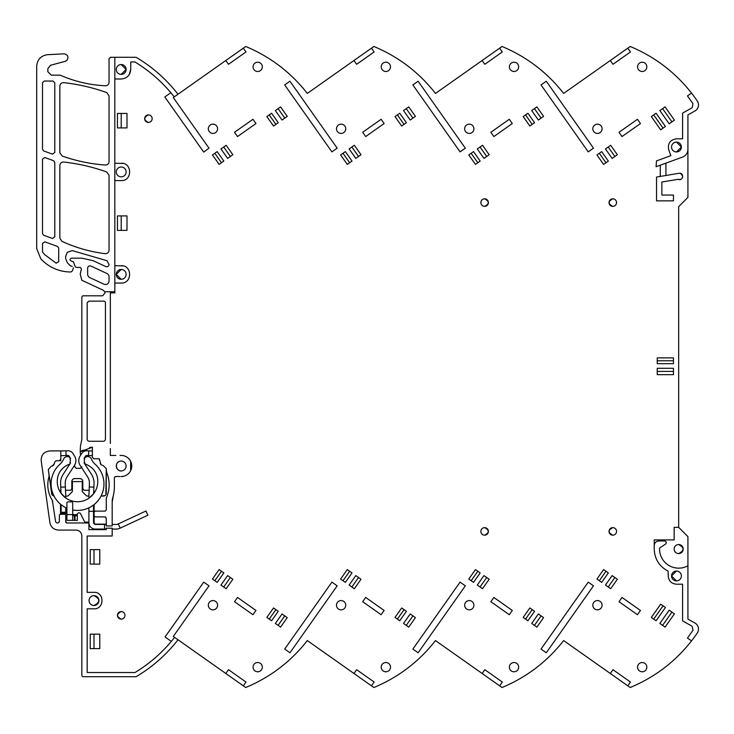 <?xml version="1.0" encoding="UTF-8"?>
<svg xmlns="http://www.w3.org/2000/svg" width="734" height="734" viewBox="0 0 734 734"><rect width="100%" height="100%" fill="white"/><g stroke="black" fill="none" stroke-linecap="round" stroke-linejoin="round"><path stroke-width="1.1" d="M66.904 508.176A26.442 26.442 0 0 1 59.922 464.237A14.469 14.469 0 0 0 63.739 458.768A4.055 4.055 0 0 1 70.161 457.777M84.227 458.622A4.055 4.055 0 0 1 91.31 458.768A14.469 14.469 0 0 0 95.126 464.237A26.442 26.442 0 0 1 72.694 509.965M70.115 463.613A4.055 4.055 0 0 1 68.868 464.42A20.836 20.836 0 0 0 63.968 467.274A17.368 17.368 0 0 0 57.591 477.816A20.258 20.258 0 0 0 77.52 501.726A20.258 20.258 0 0 0 97.457 477.816A17.368 17.368 0 0 0 91.08 467.274A20.836 20.836 0 0 0 86.181 464.42A4.055 4.055 0 0 1 84.245 462.741M88.897 507.836A26.442 26.442 0 0 0 93.53 505.01L93.53 511.314L88.897 511.314L88.897 507.836M66.115 455.493L67.978 455.419A1.156 1.156 0 0 1 69.005 455.952L70.611 458.493L69.886 458.961A3.184 3.184 0 0 1 69.868 462.392L70.592 462.87L63.197 474.283A16.212 16.212 0 0 0 60.61 483.761L60.748 487.165L65.372 486.972L65.234 483.568A11.579 11.579 0 0 1 67.088 476.797L74.483 465.384A8.68 8.68 0 0 0 74.529 456.016L72.923 453.474A5.789 5.789 0 0 0 67.794 450.786L65.922 450.869L66.115 455.493L60.803 455.713L60.803 460.759L56.206 460.759L54.811 461.833L54.252 463.916L54.811 461.833M85.272 456.539L85.603 456.557A0.872 0.872 0 0 1 86.254 456.897M85.759 464.209A0.872 0.872 0 0 1 85.272 464.338L84.997 464.328M88.897 511.314L88.897 522.691A6.367 6.367 0 0 0 95.264 529.058L104.54 529.058L104.54 524.434L95.264 524.434L93.53 522.691L93.53 511.314M92.374 451.015L86.851 450.786A5.789 5.789 0 0 0 81.722 453.474L80.116 456.016A8.68 8.68 0 0 0 80.162 465.384L87.557 476.797A11.579 11.579 0 0 1 89.41 483.568L89.273 486.972L93.897 487.165L93.622 493.762L88.897 498.23L88.897 496.065L87.401 496.065A1.734 1.734 0 0 1 86.172 495.56L82.584 491.964A1.156 1.156 0 0 1 82.245 491.147L82.245 481.596L72.4 481.596L72.4 491.147A1.156 1.156 0 0 1 72.06 491.964L68.473 495.56A1.734 1.734 0 0 1 67.244 496.065L65.748 496.065L65.748 497.955L60.995 493.184L60.748 487.165M65.748 496.065L65.372 486.972M225.806 673.482L228.476 669.702L245.982 682.042L243.312 685.831L178.013 639.764A149.121 149.121 0 0 1 136.469 676.5A149.121 149.121 0 0 1 136.12 676.702L83.281 676.702A1.45 1.45 0 0 1 81.841 675.252L81.841 535.875C81.492 532.361 79.566 530.434 76.052 530.086L58.491 530.086C53.775 529.728 50.912 527.241 49.894 522.617L41.205 460.833C41.095 454.942 43.957 451.649 49.802 450.942L65.922 450.869M77.318 520.378L77.318 515.745L72.694 515.745L74.428 515.745L74.428 520.378L77.318 520.378L77.318 514.589A1.734 1.734 0 0 1 80.612 513.818L84.438 521.47A1.156 1.156 0 0 0 85.474 522.113L88.897 522.113M65.748 507.634L65.748 513.433L66.904 513.433M74.428 520.378L72.694 520.378L72.694 503.01A1.156 1.156 180 0 0 71.537 501.854L68.06 501.854A1.156 1.156 180 0 0 66.904 503.01L66.904 520.378L72.694 520.378M74.428 515.745L75.006 515.745L75.006 520.378M72.694 515.745L75.006 515.745M93.897 487.165L94.035 483.761A16.212 16.212 0 0 0 91.447 474.283L84.052 462.87L84.777 462.392A3.184 3.184 0 0 1 84.759 458.961L84.025 458.493L85.639 455.952A1.156 1.156 0 0 1 86.667 455.419L88.53 455.493L88.722 450.869M92.374 455.649L88.53 455.493M104.54 529.058L106.265 529.058M112.183 529.058L116.522 529.058A7.523 7.523 0 0 0 119.706 528.352L120.211 528.122L118.247 523.929L117.752 524.159A2.89 2.89 0 0 1 116.522 524.434L112.183 524.434M104.54 524.434L106.265 524.434M118.247 523.929L145.938 511.011L147.892 515.213L120.211 528.122M61.115 513.433L65.748 513.433L61.115 513.433L61.115 504.698M88.897 496.065L89.273 486.972M93.787 523.608L95.264 524.434M68.482 456.787A0.872 0.872 0 0 1 69.042 456.557L69.372 456.539M69.647 464.328L69.372 464.338A0.872 0.872 0 0 1 69.115 464.31M110.329 448.502L110.329 455.447L110.329 448.502M120.064 455.447L121.138 455.447M121.202 455.447A10.542 10.542 0 0 1 131.744 465.989A10.542 10.542 0 0 1 121.202 476.531L123.853 476.192M130.652 470.659L130.652 461.31M114.788 476.972L115.825 476.531A1.45 1.45 0 0 0 114.376 477.981L114.596 477.21M114.33 488.743L114.376 486.826A37.223 37.223 0 0 1 112.889 497.239A17.845 17.845 0 0 0 112.183 502.23L113.385 495.386M94.209 511.809L95.264 511.112A1.156 1.156 0 0 0 94.925 511.167L94.108 512.277L94.108 515.745L95.264 516.901L94.108 515.745L94.108 522.984L95.264 524.14L106.265 524.14M89.135 490.275L84.795 490.275A1.762 1.762 0 0 1 82.823 488.541L83.97 490.174M82.382 479.944L82.823 481.476A2.899 2.899 0 0 0 79.923 478.577L81.465 479.018M73.189 479.018L74.721 478.577A2.899 2.899 0 0 0 71.822 481.476L72.262 479.935M71.033 489.991L71.822 488.541L71.822 481.476M60.537 490.275L60.537 492.505L60.876 490.275M52.802 501.744A2.908 2.908 0 0 0 52.38 500.597L55.555 521.333A1.918 1.918 0 0 0 57.591 522.975A1.918 1.918 0 0 0 59.381 521.067L59.381 515.461A1.156 1.156 0 0 1 60.537 514.295L60.537 504.221L60.537 514.295L64.583 514.295A1.156 1.156 0 0 1 65.748 515.461L65.748 521.828A1.156 1.156 0 0 0 66.904 522.984L66.289 522.81M134.973 672.528A144.947 144.947 0 0 0 174.591 637.36L173.297 636.442L209.007 585.833L203.749 582.126L165.049 636.993L171.316 641.415C160.92 653.792 148.8 664.169 134.973 672.528L87.172 672.528L87.172 608.807L93.998 608.807C104.604 609.312 104.604 591.843 93.998 592.347L87.172 592.347L87.172 536.004L112.183 536.004L112.183 528.196L106.265 528.196L106.265 529.636L88.897 529.636L88.897 522.984L66.904 522.984L65.748 521.828M243.312 685.831L245.697 687.519C269.451 677.62 289.425 662.683 305.628 642.7L307.307 640.571L353.971 673.482L356.641 669.702L374.138 682.042L371.468 685.831L373.863 687.519C397.617 677.62 417.591 662.683 433.794 642.7L435.473 640.571L482.137 673.482L484.807 669.702L502.304 682.042L499.634 685.831L502.028 687.519C525.773 677.62 545.757 662.683 561.96 642.7L563.639 640.571L610.303 673.482L612.973 669.702L630.469 682.042L627.799 685.831L630.194 687.519C654.673 677.308 675.115 661.774 691.52 640.929A150.507 150.507 0 0 0 697.3 633.002A6.945 6.945 0 0 0 694.951 623.038L687.923 619.101L687.923 566.721A0.578 0.578 0 0 0 687.088 566.198A19.102 19.102 0 0 1 659.591 548.087L665.444 544.133A1.734 1.734 0 0 0 664.472 540.958L658.857 540.958C656.049 541.224 654.508 542.775 654.223 545.582L654.223 549.06C654.627 559.06 659.251 566.409 668.096 571.098L668.243 576.199C668.83 581.08 671.573 583.75 676.464 584.209L682.592 584.209L682.592 620.9L692.098 626.221L693.006 630.24L687.474 638.075L691.529 640.92A150.507 150.507 0 0 0 691.529 640.92L687.474 638.075L691.529 640.92M135.194 62.142C148.736 70.391 160.618 80.584 170.838 92.723L164.82 96.961L203.713 152.103L209.007 148.167L173.297 97.558L245.697 46.481C269.442 56.38 289.425 71.317 305.628 91.3L307.307 93.429L373.863 46.481C397.608 56.38 417.582 71.317 433.794 91.3L435.473 93.429L502.028 46.481C525.773 56.38 545.747 71.317 561.96 91.3L563.639 93.429L630.194 46.481C654.673 56.692 675.115 72.226 691.52 93.071A150.507 150.507 0 0 1 697.3 100.998A6.945 6.945 0 0 1 694.951 110.962L687.923 114.899L687.923 197.391L678.666 206.649L678.666 527.351L674.151 527.351L674.151 539.912L654.223 539.912L654.223 549.06M685.675 155.058L686.538 153.993M687.4 152.314L687.73 151.204M678.207 179.298L661.875 182.023L661.875 195.07L673.454 195.07L673.454 200.859L656.545 200.859L656.545 177.05L679.06 173.279C684.492 172.389 683.18 181.665 678.207 179.298C681.069 179.968 682.574 178.83 682.721 175.894L680.436 173.352M682.592 138.799L682.592 113.1L682.592 138.799L676.464 138.799C670.096 139.827 667.518 143.506 668.729 149.837L670.858 155.663L656.499 160.893L656.086 166.719L682.592 157.067C685.969 155.645 687.74 153.112 687.923 149.452M691.529 93.08A150.507 150.507 0 0 0 691.52 93.071L687.474 95.925L693.006 103.76L692.098 107.779L682.592 113.1M129.166 74.721L130.753 69.455L130.753 61.931L134.845 61.931A144.488 144.488 0 0 1 174.224 96.906M123.128 163.453L114.834 163.232M123.128 265.91L114.834 265.699M121.202 611.578A3.762 3.762 0 0 0 117.44 615.34A3.762 3.762 0 0 0 121.202 619.101A3.762 3.762 0 0 0 124.963 615.34A3.762 3.762 0 0 0 121.202 611.578C116.348 614.083 116.348 616.597 121.202 619.101M341.117 124.156A4.633 4.633 0 0 0 336.484 128.789A4.633 4.633 0 0 0 341.117 133.423A4.633 4.633 0 0 0 345.751 128.789A4.633 4.633 0 0 0 341.117 124.156M514.029 662.518A4.633 4.633 0 0 0 509.396 667.151A4.633 4.633 0 0 0 514.029 671.784A4.633 4.633 0 0 0 518.663 667.151A4.633 4.633 0 0 0 514.029 662.518M469.283 124.156A4.633 4.633 0 0 0 464.65 128.789A4.633 4.633 0 0 0 469.283 133.423A4.633 4.633 0 0 0 473.916 128.789A4.633 4.633 0 0 0 469.283 124.156M469.283 609.844A4.633 4.633 0 0 0 473.916 605.211A4.633 4.633 0 0 0 469.283 600.577A4.633 4.633 0 0 0 464.65 605.211A4.633 4.633 0 0 0 469.283 609.844M257.698 671.784A4.633 4.633 0 0 0 262.332 667.151A4.633 4.633 0 0 0 257.698 662.518A4.633 4.633 0 0 0 253.074 667.151A4.633 4.633 0 0 0 257.698 671.784M597.448 600.577A4.633 4.633 0 0 0 592.815 605.211A4.633 4.633 0 0 0 597.448 609.844A4.633 4.633 0 0 0 602.082 605.211A4.633 4.633 0 0 0 597.448 600.577M642.195 71.482A4.633 4.633 0 0 0 646.828 66.849A4.633 4.633 0 0 0 642.195 62.216A4.633 4.633 0 0 0 637.562 66.849A4.633 4.633 0 0 0 642.195 71.482M212.952 600.577A4.633 4.633 0 0 0 208.328 605.211A4.633 4.633 0 0 0 212.952 609.844A4.633 4.633 0 0 0 217.585 605.211A4.633 4.633 0 0 0 212.952 600.577M385.864 671.784A4.633 4.633 0 0 0 390.497 667.151A4.633 4.633 0 0 0 385.864 662.518A4.633 4.633 0 0 0 381.23 667.151A4.633 4.633 0 0 0 385.864 671.784M385.864 62.216A4.633 4.633 0 0 0 381.23 66.849A4.633 4.633 0 0 0 385.864 71.482A4.633 4.633 0 0 0 390.497 66.849A4.633 4.633 0 0 0 385.864 62.216M484.624 206.364A3.762 3.762 0 0 0 488.385 202.593A3.762 3.762 0 0 0 484.624 198.831A3.762 3.762 0 0 0 480.862 202.593A3.762 3.762 0 0 0 484.624 206.364C489.477 203.85 489.477 201.345 484.624 198.831M612.789 198.831A3.762 3.762 0 0 0 609.027 202.593A3.762 3.762 0 0 0 612.789 206.364A3.762 3.762 0 0 0 616.551 202.593A3.762 3.762 0 0 0 612.789 198.831C607.936 201.345 607.936 203.85 612.789 206.364M514.029 62.216A4.633 4.633 0 0 0 509.396 66.849A4.633 4.633 0 0 0 514.029 71.482A4.633 4.633 0 0 0 518.663 66.849A4.633 4.633 0 0 0 514.029 62.216M144.644 118.679A3.762 3.762 0 0 0 148.406 122.422A3.762 3.762 0 0 0 152.167 118.66A3.762 3.762 0 0 0 148.406 114.899A3.762 3.762 0 0 0 144.644 118.642M642.195 662.518A4.633 4.633 0 0 0 637.562 667.151A4.633 4.633 0 0 0 642.195 671.784A4.633 4.633 0 0 0 646.828 667.151A4.633 4.633 0 0 0 642.195 662.518M341.117 600.577A4.633 4.633 0 0 0 336.484 605.211A4.633 4.633 0 0 0 341.117 609.844A4.633 4.633 0 0 0 345.751 605.211A4.633 4.633 0 0 0 341.117 600.577M212.952 133.423A4.633 4.633 0 0 0 217.585 128.789A4.633 4.633 0 0 0 212.952 124.156A4.633 4.633 0 0 0 208.328 128.789A4.633 4.633 0 0 0 212.952 133.423M257.698 62.216A4.633 4.633 0 0 0 253.074 66.849A4.633 4.633 0 0 0 257.698 71.482A4.633 4.633 0 0 0 262.332 66.849A4.633 4.633 0 0 0 257.698 62.216M597.448 133.423A4.633 4.633 0 0 0 602.082 128.789A4.633 4.633 0 0 0 597.448 124.156A4.633 4.633 0 0 0 592.815 128.789A4.633 4.633 0 0 0 597.448 133.423M612.789 527.636A3.762 3.762 0 0 0 609.027 531.407A3.762 3.762 0 0 0 612.789 535.169A3.762 3.762 0 0 0 616.551 531.407A3.762 3.762 0 0 0 612.789 527.636C607.936 530.15 607.936 532.655 612.789 535.169M484.624 535.169A3.762 3.762 0 0 0 488.385 531.407A3.762 3.762 0 0 0 484.624 527.636A3.762 3.762 0 0 0 480.862 531.407A3.762 3.762 0 0 0 484.624 535.169C489.477 532.655 489.477 530.15 484.624 527.636M110.329 443.492L110.329 292.903L114.834 292.903L114.834 291.747L104.751 291.747L103.32 290.279L81.841 280.269L80.226 274.167L81.446 268.892L80.327 267.433L76.281 267.433L75.189 266.671L73.428 261.827L71.418 261.065C69.556 260.102 69.556 259.13 71.418 258.166L81.841 258.166L93.09 260.662L105.751 266.57C107.614 267.057 108.705 266.35 109.045 264.469L106.953 260.717L72.354 250.624L67.335 252.248L65.647 256.34L65.647 258.662L67.335 262.754L70.528 265.937L72.244 266.277M110.329 455.447L115.825 455.447M120.064 476.531L115.825 476.531M114.376 486.826L114.376 477.981M106.265 518.066L105.109 516.901L95.264 516.901L105.109 516.901L106.265 518.066L106.265 525.929L112.183 525.929L112.183 502.23M94.108 515.745L94.108 504.561M94.108 493.101L93.769 490.275M82.823 488.541L82.823 481.476M79.923 478.577L74.721 478.577M65.51 490.275L69.849 490.275A1.762 1.762 0 0 0 71.822 488.541M106.265 529.636L88.897 529.636M171.316 641.415A144.947 144.947 0 0 0 173.518 638.727M178.013 639.764L174.591 637.36M371.468 685.831L353.971 673.482M499.634 685.831L482.137 673.482M627.799 685.831L610.303 673.482M682.592 620.9L692.098 626.221L693.006 630.24M665.931 163.132L665.931 175.481M660.261 165.196L660.261 176.426M693.006 103.76L692.098 107.779M627.799 48.169L630.469 51.958L612.973 64.298L610.303 60.518M499.634 48.169L502.304 51.958L484.807 64.298L482.137 60.518M371.468 48.169L374.138 51.958L356.641 64.298L353.971 60.518M243.312 48.169L245.982 51.958L228.476 64.298L225.806 60.518M114.834 79.006L121.202 79.006C127 78.437 130.184 75.253 130.753 69.455M178.013 94.236A149.121 149.121 0 0 0 136.469 57.5A149.121 149.121 0 0 0 136.12 57.298L114.834 57.298L114.834 291.747M114.834 180.601L121.202 180.601C132.404 181.133 132.404 162.7 121.202 163.232M114.834 283.058L121.202 283.058C132.404 283.59 132.404 265.167 121.202 265.699M355.807 575.594L349.127 585.062L354.329 588.732L361.009 579.273L355.807 575.594M342.98 153.278L345.347 151.608L352.017 161.067L347.292 164.407L340.613 154.947L342.98 153.278L349.659 162.737M355.807 158.406L349.127 148.938L354.329 145.268L361.009 154.727L355.807 158.406M214.814 153.278L217.181 151.608L223.852 161.067L219.127 164.407L212.447 154.947L214.814 153.278L221.494 162.737M227.641 158.406L220.962 148.938L226.173 145.268L232.843 154.727L227.641 158.406M525.544 114.908L527.911 113.238L534.581 122.697L529.856 126.037L523.177 116.578L525.544 114.908L532.214 124.367M538.371 120.027L531.691 110.568L536.893 106.898L543.573 116.357L538.371 120.027M673.454 357.88L673.454 363.669L657.242 363.669L657.242 357.88L673.454 357.88M657.242 371.404L657.242 374.67L673.454 374.67L673.454 368.303L657.242 368.303L657.242 371.404L673.454 371.404M269.213 114.908L271.58 113.238L278.25 122.697L273.525 126.037L266.846 116.578L269.213 114.908L275.892 124.367M282.039 120.027L275.36 110.568L280.572 106.898L287.242 116.357L282.039 120.027M397.378 114.908L399.746 113.238L406.416 122.697L401.691 126.037L395.011 116.578L397.378 114.908L404.049 124.367M410.205 120.027L403.526 110.568L408.728 106.898L415.407 116.357L410.205 120.027M471.145 153.278L473.513 151.608L480.183 161.067L475.458 164.407L468.778 154.947L471.145 153.278L477.816 162.737M483.972 158.406L477.293 148.938L482.495 145.268L489.174 154.727L483.972 158.406M399.746 620.762L406.416 611.303L401.691 607.963L395.011 617.422L399.746 620.762M410.205 613.973L403.526 623.432L408.728 627.102L415.407 617.643L410.205 613.973M271.58 620.762L278.25 611.303L273.525 607.963L266.846 617.422L271.58 620.762M282.039 613.973L275.36 623.432L280.572 627.102L287.242 617.643L282.039 613.973M473.513 582.392L480.183 572.933L475.458 569.593L468.778 579.053L473.513 582.392M483.972 575.594L477.293 585.062L482.495 588.732L489.174 579.273L483.972 575.594M223.705 586.989L226.173 588.732L232.843 579.273L227.641 575.594L220.962 585.062L223.705 586.989L230.375 577.53M212.447 579.053L219.127 569.593L223.852 572.933L217.181 582.392L212.447 579.053M608.192 586.989L610.66 588.732L617.34 579.273L612.128 575.594L605.458 585.062L608.192 586.989L614.872 577.53M596.944 579.053L603.614 569.593L608.348 572.933L601.678 582.392L596.944 579.053M640.461 123.541L622.01 136.552L619.01 132.294L637.461 119.284L640.461 123.541M653.71 114.908L656.077 113.238L665.417 126.477L663.05 128.147L653.71 114.908L651.342 116.578L660.683 129.817L663.05 128.147M614.872 156.47L612.128 158.406L605.458 148.938L610.66 145.268L617.34 154.727L614.872 156.47L608.192 147.011M596.944 154.947L603.614 164.407L608.348 161.067L601.678 151.608L596.944 154.947M412.866 84.942L418.114 81.235L465.328 148.167L460.08 151.874L412.866 84.942M237.522 597.448L255.964 610.459L252.964 614.716L234.513 601.706L237.522 597.448M412.866 649.058L418.114 652.765L465.328 585.833L460.08 582.126L412.866 649.058M593.494 585.833L588.246 582.126L541.031 649.058L546.279 652.765L593.494 585.833M541.031 84.942L546.279 81.235L593.494 148.167L588.246 151.874L541.031 84.942M284.7 649.058L289.948 652.765L337.172 585.833L331.915 582.126L284.7 649.058M284.7 84.942L289.948 81.235L337.172 148.167L331.915 151.874L284.7 84.942M255.964 123.541L237.522 136.552L234.513 132.294L252.964 119.284L255.964 123.541M365.688 597.448L384.13 610.459L381.129 614.716L362.679 601.706L365.688 597.448M93.998 564.107L99.778 564.107L99.778 549.638L90.227 549.638L90.227 564.107L93.998 564.107L93.998 549.638M121.202 113.449L126.991 113.449L126.991 127.918L121.202 127.918L121.202 113.449L117.44 113.449L117.44 127.918L121.202 127.918M121.202 215.915L117.44 215.915L117.44 230.384L126.991 230.384L126.991 215.915L121.202 215.915L121.202 230.384M99.778 634.158L90.227 634.158L90.227 648.627L99.778 648.627L99.778 634.158M523.177 617.422L529.856 607.963L534.581 611.303L527.911 620.762L523.177 617.422M148.406 114.899C143.552 117.403 143.552 119.917 148.406 122.422M671.931 612.119L674.408 613.863L665.059 627.102L659.857 623.432L669.197 610.183L671.931 612.119L662.591 625.359M653.71 619.092L651.342 617.422L660.683 604.183L663.05 605.853L653.71 619.092L656.077 620.762L665.417 607.523L663.05 605.853M534.425 625.359L536.893 627.102L543.573 617.643L538.371 613.973L531.691 623.432L534.425 625.359L541.105 615.899M362.679 132.294L381.129 119.284L384.13 123.541L365.688 136.552L362.679 132.294M637.461 614.716L619.01 601.706L622.01 597.448L640.461 610.459L637.461 614.716M509.295 614.716L490.844 601.706L493.844 597.448L512.295 610.459L509.295 614.716M512.295 123.541L493.844 136.552L490.844 132.294L509.295 119.284L512.295 123.541M659.857 110.568L669.197 123.817L674.408 120.137L665.059 106.898L659.857 110.568M345.347 582.392L352.017 572.933L347.292 569.593L340.613 579.053L345.347 582.392M106.375 497.881A2.908 2.908 0 0 0 106.265 498.68L106.503 497.524C110.036 489.055 110.036 480.568 106.503 472.072L106.265 468.595L103.347 465.695L100.925 464.622L99.319 458.75L93.824 458.75L92.374 457.31L92.374 447.171L80.217 451.832L80.428 446.153L81.841 439.4L81.841 297.242A1.45 1.45 0 0 1 83.281 295.802L102.099 295.802A2.964 2.964 0 0 0 102.705 295.738L104.99 292.903L104.751 291.747M106.265 498.68L106.265 509.956L105.109 511.112L95.264 511.112M88.713 448.612L89.631 447.648M120.064 461.2A4.918 4.918 0 0 0 121.202 470.907A4.918 4.918 0 0 0 126.092 465.42A4.918 4.918 0 0 0 120.064 461.2C113.825 462.365 116.229 472.531 122.33 470.778M88.906 301.133L103.714 301.133A1.734 1.734 0 0 1 105.448 302.867L105.448 439.088A2.193 2.193 0 0 1 103.255 441.262L89.365 441.262A2.193 2.193 0 0 1 87.172 439.07L87.172 302.876A1.734 1.734 0 0 1 87.181 302.656L88.906 301.133M105.109 516.901L105.65 517.039M108.54 491.046A31.837 31.837 0 0 0 108.999 481.55M106.292 471.301A2.908 2.908 0 0 0 106.503 472.072M104.843 495.661L101.035 496.065L103.375 496.065A2.899 2.899 0 0 0 106.265 493.175L106.265 470.916M80.593 455.273L80.217 451.832L81.85 450.603M74.538 465.301L74.831 466.861L76.281 468.301L80.501 468.301L81.951 466.861M56.206 460.759L59.353 460.759L60.803 459.31L60.803 450.942L63.491 450.97M53.472 465.301L54.252 463.916L51.921 466.191M52.059 466.154L53.371 465.393M52.178 494.863L48.288 469.604L51.655 493.569A2.899 2.899 0 0 0 53.986 496.019L53.169 495.734M106.265 468.595L105.861 494.643M100.237 463.337L100.934 464.631L103.347 465.695M99.319 458.75L99.42 460.282M92.374 447.171L89.887 447.501M86.722 449.758L82.052 450.493M48.994 476.485A2.908 2.908 0 0 0 49.086 475.274L48.994 476.485C46.664 485 47.793 493.028 52.38 500.597M47.857 482.908A29.525 29.525 0 0 0 48.692 491.991M59.381 515.461L59.381 521.067A1.918 1.918 0 0 1 57.591 522.975A1.918 1.918 0 0 1 55.555 521.333M51.178 466.283L48.288 469.604M93.998 605.495A4.918 4.918 0 0 0 98.916 600.577A4.918 4.918 0 0 0 93.998 595.659A4.918 4.918 0 0 0 89.071 600.577A4.918 4.918 0 0 0 93.998 605.495C100.338 602.219 100.338 598.935 93.998 595.659M73.363 267.736L72.565 270.718L70.914 272.002C59.05 271.864 49.031 267.497 40.856 258.9L36.7 248.597L36.7 66.243C37.287 59.555 40.902 55.701 47.545 54.692L64.207 53.83C67.831 54.72 68.794 56.821 67.106 60.142L65.198 61.335L50.417 65.298L47.838 68.657L47.838 71.693L51.316 75.171L60.216 75.171C74.629 81.474 89.695 85.006 105.412 85.777C107.604 85.649 108.815 84.493 109.045 82.309L109.045 58.748L110.495 57.298L114.834 57.298M676.464 571.052A4.918 4.918 0 0 0 671.546 575.979A4.918 4.918 0 0 0 676.464 580.897A4.918 4.918 0 0 0 681.381 575.979A4.918 4.918 0 0 0 676.464 571.052L671.546 575.951M655.994 541.94L655.517 542.38M678.666 527.351L687.923 536.609L687.923 566.721M678.666 553.574A4.514 4.514 0 0 0 683.18 549.06A4.514 4.514 0 0 0 678.666 544.545A4.514 4.514 0 0 0 674.151 549.06A4.514 4.514 0 0 0 678.666 553.574C684.492 550.564 684.492 547.555 678.666 544.545M676.464 151.947A4.918 4.918 0 0 0 681.381 147.029A4.918 4.918 0 0 0 676.464 142.102A4.918 4.918 0 0 0 671.546 147.029A4.918 4.918 0 0 0 676.464 151.947L681.381 147.048M121.202 64.537A4.918 4.918 0 0 0 116.284 69.455A4.918 4.918 0 0 0 121.202 74.373A4.918 4.918 0 0 0 126.12 69.455A4.918 4.918 0 0 0 121.202 64.537L126.12 69.436L121.202 74.373M121.202 269.461A4.918 4.918 0 0 0 116.284 274.378A4.918 4.918 0 0 0 121.202 279.296A4.918 4.918 0 0 0 126.12 274.378A4.918 4.918 0 0 0 121.202 269.461L116.284 274.351M121.202 176.839A4.918 4.918 0 0 0 126.12 171.921A4.918 4.918 0 0 0 121.202 166.994A4.918 4.918 0 0 0 116.284 171.921A4.918 4.918 0 0 0 121.202 176.839M52.453 238.449L54.784 236.816L54.784 162.361L53.646 160.737L44.82 157.526L42.489 159.15L42.489 233.605L43.627 235.238L52.453 238.449M52.453 154.14L54.784 152.507L54.784 82.786L53.05 81.043L44.224 81.043L42.489 82.786L42.489 149.296L43.627 150.929L52.453 154.14M44.82 241.835L57.555 246.468L58.702 248.101L58.702 261.653L56.188 263.203L44.783 254.707A40.526 40.526 0 0 0 44.783 254.707L42.489 252.037L42.489 243.459L44.82 241.835M109.045 175.243L109.045 250.239C108.77 252.551 107.476 253.698 105.136 253.689C90.089 251.78 75.666 247.661 61.876 241.339L59.858 238.183L59.858 165.48C60.124 163.196 61.408 162.04 63.711 162.03C78.41 163.682 92.732 166.985 106.669 171.949L109.045 175.243M59.858 152.773L62.179 156.048C76.198 160.957 90.621 163.957 105.43 165.067C107.614 164.921 108.815 163.765 109.045 161.59L109.045 95.86L106.742 92.585C92.778 87.612 78.437 84.291 63.711 82.639C61.408 82.658 60.124 83.804 59.858 86.089L59.858 152.773M88.961 277.195L104.1 284.26C106.889 284.994 108.531 283.939 109.045 281.113L109.045 275.966L107.705 273.865L90.924 266.038C89.062 265.552 87.961 266.258 87.63 268.139L87.63 275.103L88.961 277.195M358.541 577.53L351.861 586.989M358.541 156.47L351.861 147.011M230.375 156.47L223.705 147.011M541.105 118.101L534.425 108.641M673.454 360.779L657.242 360.779M284.774 118.101L278.094 108.641M412.939 118.101L406.26 108.641M486.706 156.47L480.027 147.011M397.378 619.092L404.049 609.633M412.939 615.899L406.26 625.359M269.213 619.092L275.892 609.633M284.774 615.899L278.094 625.359M471.145 580.722L477.816 571.263M486.706 577.53L480.027 586.989M214.814 580.722L221.494 571.263M599.311 580.722L605.981 571.263M599.311 153.278L605.981 162.737M93.998 648.627L93.998 634.158M525.544 619.092L532.214 609.633M671.931 121.881L662.591 108.641M342.98 580.722L349.659 571.263M671.546 575.997L676.464 580.897M681.381 147.002L676.464 142.102M116.284 274.406L121.202 279.296M77.318 514.589L66.904 514.589M65.748 512.277L61.115 512.277"/></g></svg>
